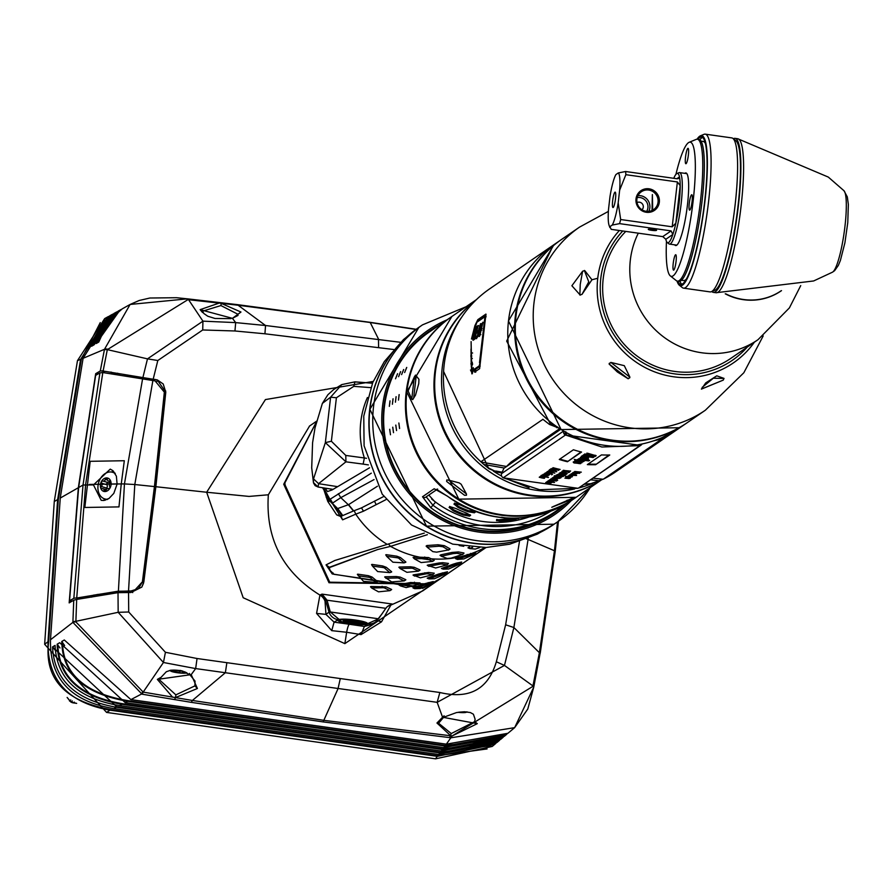 <?xml version="1.0" encoding="UTF-8"?>
<svg xmlns="http://www.w3.org/2000/svg" width="893" height="893" viewBox="0 0 893 893"><rect width="100%" height="100%" fill="white"/><g stroke="black" fill="none" stroke-linecap="round" stroke-linejoin="round"><path stroke-width="1.34" d="M487.098 748.937L437.548 755.735L110.866 709.634C64.709 701.184 43.969 678.524 48.657 641.654L58.324 499.578L81.308 359.377L80.649 359.321L107.562 316.993L104.693 318.578L77.468 360.66L54.272 501.52L44.65 644.3L47.988 641.699L57.621 499.567M495.905 743.344L492.244 746.436L435.583 758.838L106.568 712.413L44.65 644.3M107.562 316.993L108.689 316.39M54.272 501.52L57.654 499.567L80.616 359.31L77.468 360.66M494.901 744.204L437.403 756.349L110.676 710.281C68.359 703.104 47.463 680.254 47.988 641.699L48.646 641.654M81.319 359.388L100.273 322.585M60.255 498.082L50.499 639.723C49.561 678.423 70.659 701.373 113.824 708.595L438.798 754.496L496.921 742.518L498.573 741.134L439.925 752.911L116.369 707.289M130.11 304.446L139.219 300.483L149.879 298.016L176.591 297.715L187.385 298.831A11.553 1.898 98.8 0 0 187.139 298.876L130.11 304.446L104.492 349.297L83.094 358.294L60.222 498.082L78.35 487.712L95.685 373.687L100.273 370.997L104.381 349.844A7.925 1.25 10.5 0 1 107.327 349.632L187.943 299.646L221.185 303.307L219.176 303.084L200.132 309.648L232.437 318.332L235.685 322.607L265.534 325.51L238.118 305.239L221.185 303.307M83.094 358.294L109.772 315.776L112.764 314.135M442.426 749.551L122.051 704.331C79.756 696.908 58.123 676.861 57.163 644.188L59.697 642.703L125.21 702.612L127.766 701.273C84.322 693.973 62.32 674.048 61.773 641.475L64.307 639.991L130.903 699.61L446.355 744.159L507.905 733.298L514.647 727.65L451.01 737.774L323.11 721.912L191.303 702.356L142.043 694.185A11.553 1.942 -82.7 0 0 143.181 692.086L75.872 621.874L76.675 599.437L73.751 600.196L72.891 622.376L142.043 694.185M506.889 734.124L505.896 734.984L444.96 746.023L127.744 701.34M443.832 747.575L504.244 736.368L505.896 734.984M503.228 737.194L502.234 738.053L442.448 749.473M494.811 742.507L442.593 748.859L441.309 751.024L500.582 739.437L502.234 738.053M499.567 740.275L498.573 741.134M533.701 686.94A9.354 1.473 -170.2 0 0 533.824 686.762A9.354 1.473 -170.2 0 0 532.942 685.936L532.864 686.382A9.354 1.473 9.8 0 1 533.746 687.208A9.354 1.473 9.8 0 1 533.623 687.387L514.647 727.65M113.824 708.595L116.38 707.256C75.358 700.023 54.082 679.897 52.553 646.9L55.344 650.405M441.309 751.046L119.517 705.604C77.992 698.46 56.516 678.39 55.087 645.405L52.553 646.9M78.35 487.712L69.163 602.887L73.751 600.196M107.439 349.074A7.925 1.25 10.5 0 0 104.481 349.297L104.381 349.844M113.701 315.017L96.243 343.526L119.952 310.128L121.135 309.48M96.243 343.526L98.777 342.041L108.176 321.201L122.285 308.822L130.199 304.401M89.724 346.852L87.034 348.94L111.614 314.76M87.034 348.94L89.568 347.455L113.88 313.499L116.916 311.836M94.379 343.995L91.644 346.238L115.755 312.461M91.644 346.238L94.178 344.743L118.055 311.177L119.952 310.128M97.08 342.856L99.034 341.115M92.459 345.613L109.236 317.54M87.827 348.359L104.794 320.029M514.636 727.661L527.774 709.053L533.735 687.208L540.098 653.408L533.701 686.996M519.48 541.459L505.628 624.799L496.341 661.758C488.147 689.284 469.316 699.532 439.858 692.499L197.052 658.509L165.428 652.292L128.715 611.995L118.166 612.308L163.441 662.494L195.656 668.578L437.157 702.333L504.467 665.43L532.954 685.936L539.428 652.426L554.453 550.758L528.087 539.439L528.221 538.256M557.533 521.869L554.453 550.758L555.111 551.651L554.453 550.758M238.118 305.239L369.334 322.384L415.892 329.461M187.776 298.976A11.553 1.898 98.8 0 1 188.021 298.909A11.553 1.898 98.8 0 1 188.579 299.724L202.934 321.156L235.685 322.607L234.948 330.979L264.931 333.792L265.534 325.51L400.589 342.309M188.032 298.909L187.396 298.809A11.553 1.898 98.8 0 1 187.943 299.635M100.273 370.997L103.108 371.008L107.327 349.632L147.49 358.863L142.891 377.583L157.201 379.871L165.785 392.217L163.196 383.968L157.324 379.916M101.869 370.796L104.336 371.242L102.427 372.548M103.108 371.008L142.891 377.583M119.07 373.654L118.747 375.082M123.446 375.808L143.114 378.442L143.315 377.65M143.114 377.616L142.768 378.978M119.026 373.843L121.113 373.988M117.642 373.207L116.983 374.736M72.177 601.123L69.542 600.81L73.84 598.288L76.742 597.864L85.628 484.586L102.818 372.548L152.882 380.541L134.798 484.531L154.433 486.573L164.357 392.172L155.058 380.853L152.882 380.541M102.818 372.548L99.927 372.883L95.629 375.384L78.64 487.545L69.542 600.81M78.082 599.181A1503.343 1465.993 -124.5 0 1 78.126 598.277L81.419 598.589M76.34 599.493L78.126 598.277M97.973 374.011L95.685 373.687M111.781 373.866L117.083 374.312M111.826 373.43L110.765 372.08M104.269 372.615A1496.099 1458.916 -124.5 0 1 104.537 371.242M93.81 596.357L93.285 595.207L91.655 597.138M118.177 483.917L89.456 484.43L121.258 483.928L124.317 460.732L90.182 461.313L84.835 507.47L118.97 506.9L121.258 483.928L124.44 483.928L118.389 591.333L93.285 595.207M141.775 587.17L143.472 583.341L142.456 581.756L138.404 588.654L130.735 591.066L118.01 591.233L77.847 597.83L80.549 598.556M77.847 597.83L76.742 597.864M73.84 598.288L83.027 485.022L99.927 372.883M93.475 484.91L110.252 469.115L112.886 470.656L116.391 476.181L117.095 484.118L113.802 493.382L109.046 498.428L103.867 500.482L101.199 500.326L93.475 484.91L83.027 485.022L78.64 487.545M105.218 500.236A15.828 11.922 106.4 0 1 103.566 498.461M111.368 472.017A15.828 11.922 106.4 0 1 113.701 471.437M107.796 499.209A13.886 10.459 106.4 0 1 104.749 498.919A13.886 10.459 106.4 0 1 98.018 485.703A13.886 10.459 106.4 0 1 112.607 472.285A13.886 10.459 106.4 0 1 115.309 473.681M111.067 484.676A6.943 5.235 -73.6 0 0 106.524 477.911A6.943 5.235 -73.6 0 0 100.407 484.776A6.943 5.235 106.4 0 0 104.939 491.552A6.943 5.235 106.4 0 0 111.067 484.676M101.724 483.236A2.322 1.753 -73.6 0 1 101.344 486.484A1.328 1.005 -73.6 0 0 102.115 488.65A2.322 1.753 106.4 0 1 102.952 488.638A2.322 1.753 106.4 0 1 104.09 490.268A1.328 1.005 -73.6 0 0 106.066 490.246A2.322 1.753 106.4 0 1 108.388 488.583A2.322 1.753 106.4 0 1 108.455 488.605A1.328 1.005 106.4 0 0 109.694 486.395A2.322 1.753 106.4 0 1 109.359 484.787A2.322 1.753 106.4 0 1 110.073 483.158A1.328 1.005 106.4 0 0 109.303 480.981A2.322 1.753 106.4 0 1 108.466 481.003A2.322 1.753 106.4 0 1 107.327 479.374A1.328 1.005 -73.6 0 0 105.352 479.396A2.322 1.753 106.4 0 1 103.03 481.059A2.322 1.753 106.4 0 1 102.963 481.037A1.328 1.005 -73.6 0 0 101.724 483.236L106.981 484.787A1.328 1.005 106.4 0 1 108.12 482.555M109.303 480.981L110.263 481.26M102.963 481.037L108.254 482.588A2.322 1.753 -73.6 0 0 108.287 482.611A2.322 1.753 -73.6 0 0 110.33 481.55M106.981 484.787A2.322 1.753 106.4 0 1 106.602 488.036A1.328 1.005 106.4 0 0 106.256 489.61M132.711 592.606L132.677 591.077L128.536 590.932L134.798 484.531L124.44 483.928L142.579 378.945M142.969 379.012L143.114 378.442L152.759 380.518M153.116 379.157L152.792 380.385L154.936 380.92M156.934 381.4L157.045 379.838M154.701 379.38L157.313 379.949M164.189 389.225L164.379 392.295L165.73 391M165.685 392.183L164.145 393.757L164.379 392.295M165.785 392.217L155.862 486.718L143.829 581.968L141.831 587.081L130.958 592.505L118.01 592.662L118.166 612.308L75.894 621.316A7.925 1.083 2.7 0 0 72.913 621.818M138.348 588.699L134.24 590.775L142.456 581.756L142.567 580.26L143.829 581.968M143.762 581.856L155.773 486.797L165.651 392.474M264.931 333.792L393.724 349.52M153.194 379.168L157.815 360.515L202.722 329.975L234.948 330.979M373.229 381.423L265.422 399.573L206.663 492.244L155.862 486.718M309.558 426.039L268.346 494.789C265.422 538.468 282.612 571.9 319.928 595.073L316.569 613.402L331.738 630.648L334.094 622.153L325.945 614.384L325.041 601.246A11.107 10.783 -116.5 0 0 319.928 595.073L320.609 594.727A11.107 10.783 -116.5 0 1 325.744 600.933L327.061 600.208L385.832 608.323L378.331 619.083M268.346 494.789L249.024 496.419L206.663 492.244L243.197 597.741L344.865 643.63L346.651 632.266L331.738 630.648M344.865 643.63L486.105 547.487M128.715 611.995L128.536 592.36M376.243 621.461A11.107 10.85 -126.8 0 1 375.763 621.841L372.481 624.296L364.377 626.462L361.073 634.599L381.534 621.807L390.866 605.086L422.646 590.943M361.073 634.599L346.651 632.266A11.107 1.853 -82 0 1 349.319 624.263L334.094 622.153L338.882 619.262L367.849 623.85A11.107 10.85 -126.8 0 0 375.73 621.863M387.082 606.838A11.107 10.906 51.5 0 1 390.866 605.086L392.161 604.014L322.038 594.113L320.609 594.727M316.401 421.942L283.717 484.229L328.992 582.738L432.435 584.212M444.201 576.108L432.826 583.944L329.74 582.203L284.476 483.705L316.356 422.121M441.566 577.938L423.025 588.119M322.775 488.125L342.611 519.826L355.76 514.167A99.983 97.493 55.5 0 0 387.182 544.373L334.842 560.48L326.057 564.867L332.241 573.942L422.969 588.342M354.22 510.651L355.749 514.167L363.44 511.209L385.988 499.622M387.182 544.373L424.32 533.099M472.966 552.979L471.906 554.609L474.853 553.95L475.813 552.287L462.429 556.261A99.983 97.493 -124.5 0 1 430.973 558.784L429.332 559.844L432.636 561.329L434.177 560.179L428.54 557.556L419.922 557.221L421.585 558.661M427.356 534.695L390.565 546.36L377.706 549.519L328.881 567.803M444.424 545.679L442.861 546.739L448.398 549.965L449.905 548.771L449.212 549.385L449.905 548.771L444.424 545.679L438.005 544.775L426.876 545.534L426.173 546.125L427.312 547.309M442.861 546.75L439.088 546.215L427.814 547.063L426.876 545.534L426.173 546.125M458.388 551.93L457.071 553.28L462.619 554.441L463.858 552.968L463.188 553.526L463.858 552.968L458.388 551.93L451.958 552.443L440.796 554.832L440.115 555.357L441.488 556.306M451.97 552.432L453.276 553.582L442.002 556.082L440.796 554.832L440.115 555.357M469.461 547.007L468.088 547.867L469.673 548.525M472.631 547.275L470.164 548.235L468.736 547.275L468.088 547.867M420.48 557.199L421.541 558.65L425.827 558.426L424.733 557.02M390.565 546.36A99.983 97.493 -124.5 0 0 419.922 557.221L413.548 557.277L414.508 558.772L420.994 558.672M413.135 557.533L414.363 558.806M414.397 558.851L421.116 562.568L432.525 561.407M430.672 558.638L429.31 559.844M428.54 557.556L426.921 558.571L429.053 559.71L421.541 558.65M426.921 558.571L425.838 558.426M377.717 549.508L328.892 567.479M326.057 564.867L329.137 567.133L330.075 570.393L334.06 574.322L424.287 587.605L440.751 578.463L485.892 547.498M455.687 558.694L457.529 559.342L463.936 557.087L462.429 556.261L456.089 558.438L457.383 559.398L455.597 558.683M413.079 587.962L414.932 588.599L426.039 584.524L424.532 583.754L413.079 587.962L414.821 588.677L420.246 588.498L432.134 583.285M428.171 582.627L427.088 584.189L432.245 583.218L433.205 581.555L424.521 583.765M427.278 578.206L429.131 578.843L440.238 574.768L438.731 573.998L427.691 577.938L428.986 578.91M442.37 572.871L441.287 574.445L446.444 573.462L447.404 571.799L438.72 574.009M441.488 568.45L443.33 569.087L454.437 565.012L452.93 564.253L441.488 568.45L443.218 569.165L448.643 568.997M456.591 563.115L452.918 564.253M460.531 563.784L461.603 562.043L456.569 563.115L455.486 564.689L460.643 563.706L448.654 568.986M398.903 584.848L400.544 585.819L411.952 583.609L410.624 582.493L399.305 584.591L400.388 585.864L398.825 584.815M414.441 582.191L413.057 583.52L418.694 584.368L419.978 582.928L410.613 582.504M428.651 572.435L413.504 574.835L414.743 576.063L426.151 573.853L424.822 572.748M432.781 574.69L434.177 573.172L428.64 572.446L427.256 573.764L432.781 574.69L420.369 577.827L413.024 575.059M427.3 565.347L428.941 566.307L440.349 564.097L439.021 562.992L427.714 565.079L428.796 566.352M442.85 562.69L439.01 562.992M448.465 563.483L447.125 564.878L448.375 563.416L442.839 562.69L441.455 564.008L447.092 564.856L435.661 567.993L427.222 565.302M385.955 586.846L370.941 586.534L371.912 588.029L383.209 587.694L382.126 586.299M389.917 590.664L391.58 589.436L385.932 586.835L384.314 587.851L389.917 590.664L378.52 591.836L371.801 588.107M384.738 577.045L386.111 578.273L397.407 577.95L396.325 576.543L385.14 576.778L385.955 578.318M400.153 577.09L396.313 576.543M404.116 580.908L405.779 579.68L400.142 577.09L398.512 578.095L404.116 580.908L391.636 581.923L384.671 576.978M398.937 567.289L400.31 568.517L411.617 568.194L410.523 566.787L399.338 567.033L400.153 568.562L398.87 567.234M414.341 567.334L412.711 568.35L418.437 571.085L419.978 569.924L414.341 567.334L410.523 566.787M358.305 575.885L357.803 574.166L358.45 575.862L369.244 577.336L368.463 575.706L357.803 574.166M372.08 577.057L370.294 577.726L375.685 582.303L377.426 581.488L372.08 577.057L368.452 575.706M371.6 564.666L372.649 566.106L383.443 567.58L382.662 565.95L372.001 564.409L372.504 566.129M391.223 572.011L389.906 572.569L391.636 571.743L386.289 567.312L382.651 565.95M385.798 554.921L386.848 556.361L397.642 557.824L396.86 556.194L386.2 554.665L386.702 556.372L385.743 554.843M400.488 557.556L398.691 558.214L404.082 562.802L405.835 561.987L400.488 557.556L396.849 556.194M457.417 559.42L463.891 558.918L474.73 554.028M472.71 553.024L471.906 554.609M470.767 553.347L469.696 554.91L471.649 554.653L464.483 556.886L468.635 555.245L467.128 554.475M469.696 554.91L468.658 555.234M462.976 556.06L464.483 556.886M463.958 557.076L464.516 556.875M332.241 573.942L333.189 573.038M427.077 584.201L426.05 584.524M446.333 573.54L434.456 578.742M441.276 574.445L440.249 574.768M429.02 578.921L434.444 578.753M455.475 564.689L454.448 565.012M418.583 584.446L406.17 587.583L400.432 585.897M413.046 583.52L411.963 583.609M427.245 573.764L426.162 573.853M413.102 575.092L414.598 576.108M441.443 564.008L440.361 564.097M384.303 587.851L383.22 587.706M370.539 586.79L371.756 588.063M398.501 578.095L397.418 577.95M418.326 571.163L406.918 572.324L400.198 568.595M412.7 568.35L411.628 568.194M377.025 581.767L375.707 582.325M375.573 582.381L363.462 581.321M370.282 577.726L369.255 577.336M357.345 574.344L363.451 581.31M386.289 567.312L384.492 567.97L389.772 572.625L377.661 571.565M384.481 567.97L383.454 567.58M372.537 566.184L377.65 571.565M405.422 562.266L404.116 562.813M403.971 562.88L392.898 562.199M398.68 558.214L397.653 557.835M386.736 556.428L392.887 562.188M448.375 549.965L436.632 552.164L432.837 551.628L427.412 547.409M463.746 546.304L459.192 545.534M457.071 553.28L453.298 553.582M451.032 558.147L447.259 558.449L441.622 556.395M462.596 554.441L451.054 558.147M479.708 547.576L475.322 549.072L469.796 548.581M383.744 496.463L361.308 507.961L353.661 510.885L348.583 504.645L337.152 508.753L327.631 498.718L329.026 501.486M363.44 511.209L361.509 507.849M342.611 519.826L341.048 516.299M353.661 510.885L340.624 516.489L336.706 514.904L342.086 515.819L337.152 508.753L327.441 498.171L323.4 487.891M324.159 490.648L327.787 501.442L336.706 514.904M371.298 473.167L329.975 499.321L323.59 487.924M369.557 467.776L332.073 489.944L327.463 491.563L325.197 488.17M554.04 524.269A119.416 116.447 -124.5 0 1 553.95 524.336A119.416 116.447 -124.5 0 1 426.318 526.278A119.416 116.447 -124.5 0 1 369.713 409.44A119.416 116.447 -124.5 0 1 418.717 327.463A119.416 116.447 -124.5 0 1 418.817 327.396M439.267 325.141A110.364 107.618 55.5 0 0 425.827 333.669A110.364 107.618 55.5 0 0 383.901 407.018A110.364 107.618 55.5 0 0 434.433 513.855A110.364 107.618 55.5 0 0 550.713 515.473A110.364 107.618 55.5 0 0 565.492 504.21M438.976 325.342A110.352 107.606 55.5 0 0 425.727 333.748M550.601 515.54A110.352 107.606 55.5 0 0 565.302 504.311M447.538 496.229A109.694 106.97 55.5 0 0 497.97 517.114A109.694 106.97 55.5 0 0 572.547 499.756L575.739 497.568A109.694 106.97 -124.5 0 1 575.393 497.814A109.694 106.97 -124.5 0 1 500.817 515.161A109.694 106.97 -124.5 0 1 408.748 431.71A109.694 106.97 -124.5 0 1 451.177 316.97L429.388 331.939A109.694 106.97 55.5 0 0 384.358 407.241A109.694 106.97 55.5 0 0 479.028 530.129A109.694 106.97 55.5 0 0 553.604 512.772L555.814 511.254A109.694 106.97 -124.5 0 1 481.238 528.611A109.694 106.97 -124.5 0 1 430.806 507.726L422.512 496.754L434.177 488.739L447.471 496.184M399.104 394.628L398.468 400.086L399.171 394.606M406.661 367.458L404.652 372.526L406.739 367.436M395.766 425.113L396.559 430.582L395.822 425.09M396.057 396.726L395.42 402.185L396.124 396.704M403.625 369.546L401.604 374.613L403.703 369.523M392.719 427.211L393.512 432.681L392.775 427.189M393.009 398.814L392.384 404.272L393.087 398.791M400.577 371.633L398.568 376.712L400.656 371.611M389.683 429.299L390.475 434.768L389.739 429.276M389.973 400.901L389.337 406.36L390.04 400.879M397.541 373.721L395.521 378.799L397.608 373.698M399.606 428.495L398.858 423.003L399.551 428.517M426.24 496.876L432.904 505.181L430.806 507.726M431.62 498.997A102.751 100.206 55.5 0 0 529.125 516.958M428.83 495.102L435.46 502.346L432.904 505.181A106.926 104.269 55.5 0 0 550.814 511.187M496.586 519.614L496.575 520.719L497.691 519.893L504.199 519.179A102.751 100.206 55.5 0 0 515.138 518.253L515.886 518.152M517.147 518.107L511.912 519.257L512.091 520.34L519.592 517.985M512.091 520.34A102.751 100.206 -124.5 0 1 501.163 521.266L501.096 520.173A101.646 99.123 55.5 0 0 511.912 519.257M496.675 520.586L501.163 521.266M501.542 517.237L506.03 517.929M449.067 507.458L450.15 506.677L456.089 508.586A102.751 100.206 55.5 0 0 466.291 512.973L470.611 515.328M449.134 507.38L453.041 510.673A102.751 100.206 -124.5 0 0 463.244 515.06L469.506 516.143L470.6 515.183M453.934 504.121L455.017 503.339L460.955 505.248A102.751 100.206 55.5 0 0 468.01 508.418M454.012 504.032L457.908 507.336A102.751 100.206 -124.5 0 0 468.111 511.722L474.384 512.794L475.478 511.99L474.696 511.187M501.096 520.173L496.675 519.48M470.22 514.803L463.601 514.033A101.646 99.123 55.5 0 1 453.51 509.691L449.659 506.42M475.098 511.455L468.468 510.684A101.646 99.123 55.5 0 1 458.377 506.342L454.526 503.072M414.33 376.902L408.112 390.922L411.751 399.126L414.33 376.902L415.558 375.082L418.94 379.279L418.761 383.61L415.524 395.108L412.711 399.64L411.751 399.126L412.711 399.64M415.558 375.082L416.261 375.562L413.693 397.798M602.239 479.34A109.694 106.97 -124.5 0 1 485.814 479.441A109.694 106.97 -124.5 0 1 434.69 372.671A109.694 106.97 -124.5 0 1 476.002 300.037M552.856 506.711L574.746 497.289M573.44 497.691L574.333 497.981L572.346 499.198L566.91 500.348M551.774 507.269L572.346 499.198M466.436 493.941L466.481 495.235L464.505 495.28L446.656 481.461L446.768 479.976L448.587 480.133L466.436 493.941L461.156 484.229L459.192 482.879L448.587 480.133M446.656 481.461L464.505 495.28M475.746 300.282A109.694 106.97 55.5 0 0 435.393 372.18A109.694 106.97 55.5 0 0 486.116 478.693A109.694 106.97 55.5 0 0 602.161 479.374M687.074 422.78A111.089 108.321 -124.5 0 1 686.728 423.025A111.089 108.321 -124.5 0 1 568.004 424.834A111.089 108.321 -124.5 0 1 515.339 316.144A111.089 108.321 -124.5 0 1 560.938 239.893A111.089 108.321 -124.5 0 1 561.284 239.648M561.641 239.402A111.089 108.321 55.5 0 0 516.042 315.664A111.089 108.321 55.5 0 0 568.707 424.354A111.089 108.321 55.5 0 0 687.431 422.534L705.325 410.244A111.089 108.321 -124.5 0 1 586.601 412.053A111.089 108.321 -124.5 0 1 533.936 303.374A111.089 108.321 -124.5 0 1 579.535 227.112L561.641 239.402M584.368 270.479L588.766 281.831L581.99 294.377L591.959 279.766L584.748 270.601L582.616 271.204L571.888 285.749L580.271 295.136M582.616 271.204L580.238 284.409L579.858 295.025L581.99 294.377M628.214 378.777L629.922 377.192L610.834 362.413L609.082 363.976L628.214 378.777L617.364 371.979L609.082 363.976L609.417 363.205M629.576 377.985L629.922 377.192L624.296 365.672L610.834 362.413M723.297 380.094L724 378.386L716.755 375.819L705.727 382.907L701.418 389.102L723.297 380.094L701.385 389.047M724.044 378.442L713.328 378.23L702.166 387.383M638.316 233.173A82.759 80.705 -124.5 0 0 630.335 260.064A82.759 80.705 -124.5 0 0 669.571 341.037A82.759 80.705 -124.5 0 0 758.012 339.686L730.887 358.327A82.759 80.705 -124.5 0 1 642.435 359.678A82.759 80.705 -124.5 0 1 603.199 278.705A82.759 80.705 -124.5 0 1 625.781 231.41M733.354 138.761A77.758 12.848 98 0 1 735.062 138.359A77.758 12.848 98 0 1 738.388 205.602A77.758 12.848 98 0 1 713.328 292.357A77.758 12.848 98 0 1 711.799 291.509M683.525 288.149L710.035 291.888A77.758 12.848 -82 0 0 711.319 291.71L714.846 290.247A75.816 12.524 -82 0 0 715.572 289.845A75.816 12.524 -82 0 0 736.87 215.101A75.816 12.524 -82 0 0 735.932 140.804L732.952 138.437A77.758 12.848 -82 0 0 731.769 137.902L705.258 134.151A77.758 12.848 98 0 1 707.892 207.165A77.758 12.848 98 0 1 685.556 287.557A77.758 12.848 98 0 1 683.525 288.149A77.758 12.848 98 0 1 682.341 287.613L679.361 285.247A75.816 12.524 98 0 1 677.028 281.038M711.319 291.71A77.758 12.848 -82 0 0 712.067 291.297A77.758 12.848 -82 0 0 733.901 214.633A77.758 12.848 -82 0 0 732.952 138.437M697.042 139.196A75.816 12.524 98 0 1 699.721 136.205A75.816 12.524 98 0 1 700.447 135.803L703.974 134.341A77.758 12.848 98 0 1 705.258 134.151M700.447 135.803A75.816 12.524 98 0 1 704.711 203.169A75.816 12.524 98 0 1 682.486 285.18A75.816 12.524 98 0 1 679.361 285.247M677.798 281.172A74.432 12.29 -82 0 0 680.7 284.387A74.432 12.29 -82 0 0 682.643 283.818A74.432 12.29 -82 0 0 704.019 206.875A74.432 12.29 -82 0 0 701.507 136.997A74.432 12.29 -82 0 0 699.565 137.567A74.432 12.29 -82 0 0 697.824 139.275M702.545 137.444A74.432 12.29 -82 0 0 701.731 137.868A74.432 12.29 -82 0 0 699.833 139.788M679.874 281.239A74.432 12.29 -82 0 0 681.828 284.242M705.459 143.639A70.257 11.609 -82 0 0 703.092 141.418L701.05 141.139M681.415 280.279L683.458 280.569A70.257 11.609 -82 0 0 686.349 279.096M677.363 281.116L678.926 281.328A71.652 11.832 -82 0 0 702.021 201.394A71.652 11.832 -82 0 0 698.94 139.431L697.388 139.219A71.652 11.832 98 0 1 700.458 201.171A71.652 11.832 98 0 1 677.363 281.116A71.652 11.832 98 0 1 676.269 280.614L670.297 275.87A67.768 11.196 98 0 1 666.468 241.378M675.923 174.392A67.768 11.196 98 0 1 689.15 142.3L696.205 139.386A71.652 11.832 98 0 1 697.388 139.219M689.15 142.3A67.768 11.196 98 0 1 693.169 200.735A67.768 11.196 98 0 1 670.297 275.87M674.706 244.838A36.658 6.05 -82 0 0 675.677 245.53A36.658 6.05 -82 0 0 687.487 204.642A36.658 6.05 -82 0 0 685.913 172.941A36.658 6.05 -82 0 0 684.797 173.342M689.798 210.078A7.78 1.284 -82 0 0 692.03 202.041A7.78 1.284 -82 0 0 691.774 194.741A7.78 1.284 -82 0 0 691.573 194.808A7.78 1.284 -82 0 0 689.34 202.845A7.78 1.284 -82 0 0 689.597 210.145A7.78 1.284 -82 0 0 689.798 210.078M673.757 270.077A7.78 1.284 -82 0 0 675.99 262.04A7.78 1.284 -82 0 0 675.722 254.739A7.78 1.284 -82 0 0 675.521 254.806A7.78 1.284 -82 0 0 673.289 262.843A7.78 1.284 -82 0 0 673.556 270.144A7.78 1.284 -82 0 0 673.757 270.077M686.07 163.665A7.78 1.284 -82 0 0 688.302 155.628A7.78 1.284 -82 0 0 688.034 148.327A7.78 1.284 -82 0 0 687.833 148.394A7.78 1.284 -82 0 0 685.601 156.431A7.78 1.284 -82 0 0 685.869 163.732A7.78 1.284 -82 0 0 686.07 163.665M673.757 178.31A34.994 5.782 98 0 1 676.972 173.521L678.993 172.695A36.1 5.961 98 0 1 679.584 172.606A36.1 5.961 98 0 1 681.136 203.827A36.1 5.961 98 0 1 669.493 244.102A36.1 5.961 98 0 1 668.946 243.856L667.238 242.494A34.994 5.782 98 0 1 665.832 239.268L662.762 236.623L671.101 230.896L619.575 223.63L612.241 225.069L609.886 226.688L609.93 227.626L609.138 225.505A27.292 4.51 98 0 1 608.356 221.207A27.292 4.51 98 0 1 608.501 209.487L609.964 196.806A27.292 4.51 98 0 1 615.913 174.57L618.269 172.952A27.292 4.51 98 0 1 619.798 178.433A27.292 4.51 98 0 1 619.653 190.153L618.19 202.834A27.292 4.51 98 0 1 612.241 225.069M618.19 202.834L620.668 219.533L672.195 226.8L677.385 181.949L680.187 185.621A34.994 5.782 98 0 1 679.048 203.693A34.994 5.782 98 0 1 675.834 223.205A34.994 5.782 -82 0 1 672.82 234.468A34.994 5.782 98 0 1 667.238 242.494M676.972 173.521A34.994 5.782 98 0 1 679.484 176.903A34.994 5.782 -82 0 1 680.187 185.621L675.834 223.205L672.195 226.8M620.668 219.533A34.994 5.782 98 0 1 619.575 223.63M671.101 230.896L672.82 234.479L665.832 239.268M609.138 225.505A27.292 4.51 98 0 0 609.886 226.688L611.236 229.356L662.762 236.623M656.489 230.383A4.164 0.614 -173.4 0 0 656.567 230.282A4.164 0.614 -173.4 0 0 652.839 229.233A4.164 0.614 -173.4 0 0 648.351 229.233A4.164 0.614 -173.4 0 0 648.285 229.322A4.164 0.614 -173.4 0 0 652.013 230.372A4.164 0.614 -173.4 0 0 656.489 230.383M614.964 192.185A7.78 1.284 -82 0 0 612.676 200.59A7.78 1.284 -82 0 0 613.123 207.5A7.78 1.284 -82 0 0 613.19 207.455A7.78 1.284 -82 0 0 615.377 199.798A7.78 1.284 -82 0 0 615.277 192.174A7.78 1.284 -82 0 0 614.964 192.185M618.269 172.952L625.602 171.512A34.994 5.782 98 0 1 625.747 173.019A34.994 5.782 98 0 1 625.859 174.682L619.653 190.153M625.602 171.512L677.128 178.779L678.859 178.455L679.484 176.903L676.805 178.734M677.385 181.949L625.859 174.682M649.032 188.814A11.944 11.642 55.5 0 0 636.006 198.905A11.944 11.642 55.5 0 0 646.309 212.277A11.944 11.642 55.5 0 0 659.335 202.198A11.944 11.642 55.5 0 0 649.032 188.814M648.698 190.053A10.828 10.56 55.5 0 0 637.144 203.091A10.828 10.56 55.5 0 0 653.598 209.621A10.828 10.56 55.5 0 0 648.698 190.053M652.705 210.168L652.37 194.574L652.013 210.514M641.989 209.777A4.443 4.331 55.5 0 0 637.022 202.544M584.022 484.296L589.313 483.85M590.574 479.798L599.047 480.713L590.82 483.682L584.402 484.039M584.948 483.66L586.076 483.783M599.047 480.713L603.512 479.061A111.089 108.321 55.5 0 0 615.511 471.939L678.58 428.618L659.179 439.144L655.495 440.182M529.024 487.667L502.29 477.13A3.338 3.248 55.5 0 1 501.609 473.603L563.561 431.051M565.816 431.754L566.341 433.161M560.715 429.321L503.831 468.39L501.609 473.603M566.687 432.737L565.369 432.636L564.465 434.422A3.338 3.248 -124.5 0 1 563.706 431.129M567.044 433.016L565.637 434.802L566.653 432.804M642.045 444A3.338 3.248 -124.5 0 1 641.029 445.138L578.854 487.846A3.338 3.248 55.5 0 1 578.753 487.913L639.913 445.629L601.871 447.013L565.135 434.891L640.069 445.306L640.281 444.368M577.983 488.292L539.685 489.721L503.06 477.788M595.62 464.706A111.089 108.321 -124.5 0 1 587.348 464.617L601.48 454.905A111.089 108.321 55.5 0 0 609.752 455.006L595.62 464.706L608.981 455.028M573.418 449.771A111.089 108.321 55.5 0 0 581.555 452.048L567.435 461.748A111.089 108.321 -124.5 0 1 559.286 459.471L573.418 449.771M596.156 455.765L588.074 453.365A111.089 108.321 55.5 0 1 586.846 453.142L589.938 454.995L584.904 454.37L585.696 455.062L583.877 455.117M594.66 455.776L594.336 456.345L595.24 456.468L596.066 455.597M594.615 456.156L586.701 455.117L586.121 454.291M592.416 456.401L586.701 455.117M593.32 456.948L593.164 457.551L593.934 457.026L585.317 455.497L592.427 456.401M593.164 457.551L584.379 456.133L588.61 457.328L588.297 457.897L588.61 457.328M581.354 457.361L588.409 458.299L588.32 457.685M582.716 457.417L581.254 456.87L582.035 457.406L580.361 457.495L580.74 457.986L587.795 458.723L582.069 457.964M587.862 458.176L587.192 458.466L587.795 458.723M586.277 458.209L586.746 458.768M581.254 456.87L582.035 457.406L581.321 456.323M581.99 456.368L584.379 456.446L582.962 455.743M583.017 455.664L584.937 455.754L583.944 455.028M584.904 454.37L585.696 455.062L584.96 453.823M584.982 459.192L588.163 460.464L584.971 460.397L588.498 460.922L589.637 460.431L588.387 459.906L583.207 458.902L580.026 458.544L578.619 458.723L580.093 459.493L577.503 459.493M584.937 459.649L579.914 459.002L584.882 460.755M580.472 460.04L581.767 460.81L584.803 460.621M580.405 460.587L584.011 461.29L582.381 462.049L582.939 461.268M578.653 461.234L582.381 462.049L582.962 461.089M578.608 461.614L581.812 462.842M580.617 462.25L578.854 462.82L581.756 462.741M580.606 463.668L575.684 461.871L580.305 462.864M580.539 463.579L573.998 462.931L573.339 461.804M573.284 462.351L576.231 462.451L574.478 461.558M577.559 459.415L580.093 460.743L574.311 459.393L578.363 461.793L574.545 461.48M573.641 472.23L581.298 472.151L574.735 471.482L576.231 471.828L573.641 472.23L574.355 472.698A111.089 108.321 -124.5 0 0 577.28 472.844L577.068 472.977A111.089 108.321 -124.5 0 0 577.804 473L578.005 472.866A111.089 108.321 -124.5 0 0 579.39 472.888L579.133 472.754A111.089 108.321 55.5 0 1 578.184 472.732L578.34 472.631A111.089 108.321 55.5 0 1 577.604 472.609L577.458 472.71A111.089 108.321 55.5 0 1 574.389 472.564L572.893 472.631M572.882 472.631L572.871 472.754A111.089 108.321 -124.5 0 0 573.585 472.799L573.596 472.743M572.681 472.888L572.502 473.011A111.089 108.321 -124.5 0 0 579.635 473.29L579.825 473.167A111.089 108.321 55.5 0 1 572.681 472.888M571.665 473.58L572.346 473.748A111.089 108.321 -124.5 0 0 574.992 473.893L576.911 473.714L575.014 473.759A111.089 108.321 55.5 0 1 574.746 473.748L571.665 473.58M575.259 474.328L570.772 474.083L575.226 474.083M569.421 475.087L576.565 475.5L569.154 475.188M576.588 475.355L575.963 475.199M571.04 475.534L570.047 474.998M572.234 476.427L568.048 475.958L572.257 476.282M572.1 476.929L571.542 476.672A111.089 108.321 55.5 0 1 565.682 476.304L565.503 476.427A111.089 108.321 -124.5 0 0 567.814 476.605L567.289 477.007L569.075 477.197L571.62 476.672M567.356 477.688L565.827 477.509M567.345 477.822L570.716 477.476L565.872 477.442M567.524 477.699L566.631 477.297M569.087 478.592L564.889 478.123L569.098 478.436M570.616 470.957L569.701 471.404M568.305 470.868L569.611 471.035M568.283 471.046L564.878 471.136L563.528 470.343M569.734 471.66L570.337 471.203L569.02 470.946L563.226 470.444M566.129 471.549A111.089 108.321 55.5 0 1 562.612 471.002L561.809 471.549A111.089 108.321 55.5 0 0 562.702 471.705L563.316 471.281A111.089 108.321 55.5 0 0 565.637 471.638L565.09 472.029A111.089 108.321 55.5 0 0 565.381 472.062A111.089 108.321 55.5 0 0 565.983 472.151L566.542 471.772A111.089 108.321 55.5 0 0 568.573 472.029L567.981 472.43A111.089 108.321 55.5 0 0 568.874 472.531L569.667 471.995A111.089 108.321 55.5 0 1 566.129 471.549L565.983 472.151M563.617 472.107L563.17 472.408A111.089 108.321 55.5 0 0 563.896 472.52L564.343 472.218A111.089 108.321 55.5 0 1 563.617 472.107M560.357 472.542L560.179 472.665A111.089 108.321 -124.5 0 0 563.706 473.223A111.089 108.321 -124.5 0 0 567.234 473.658L566.396 473.19A111.089 108.321 55.5 0 1 565.425 473.067L566.05 473.39A111.089 108.321 55.5 0 1 563.874 473.1A111.089 108.321 55.5 0 1 560.357 472.542M565.169 474.429L566.463 474.306L565.861 473.96L559.118 473.268L565.18 474.283M559.118 473.268L559.777 473.167M566.486 474.183L565.861 473.96M562.858 474.652L564.566 474.775L563.974 475.188A111.089 108.321 55.5 0 0 564.878 475.288L565.626 474.763L558.426 474.339L562.523 474.362M559.331 476.226L563.304 476.482L560.279 476.014A111.089 108.321 -124.5 0 1 559.744 475.947A111.089 108.321 -124.5 0 1 559.464 475.902L555.971 475.433L559.331 476.226M561.273 477.375L560.357 477.822M558.962 477.286L560.268 477.454M558.94 477.465L555.535 477.554L554.173 476.762M560.38 478.09L560.994 477.621L559.677 477.364L553.883 476.862M552.912 477.532L552.879 477.677A111.089 108.321 55.5 0 0 553.593 477.8L554.352 477.755A111.089 108.321 55.5 0 0 556.607 478.09A111.089 108.321 55.5 0 0 557.243 478.179L557.031 478.324A111.089 108.321 55.5 0 0 557.757 478.414L557.958 478.28A111.089 108.321 55.5 0 0 559.319 478.447L559.085 478.268A111.089 108.321 55.5 0 1 558.147 478.157L558.292 478.045A111.089 108.321 55.5 0 1 557.567 477.956L557.422 478.056A111.089 108.321 55.5 0 1 556.797 477.967A111.089 108.321 55.5 0 1 554.386 477.599L552.89 477.543M556.306 478.961L557.332 478.827L556.261 478.335L552.164 478.045L556.328 478.793M552.577 479.173L551.059 478.838M552.555 479.329L555.892 479.251L551.115 478.771M554.988 479.206L555.636 478.871M552.734 479.206L551.863 478.659M550.066 479.619L554.787 480.456L553.392 479.798A111.089 108.321 55.5 0 0 553.995 479.887A111.089 108.321 -124.5 0 0 557.533 480.334L557.712 480.2A111.089 108.321 55.5 0 1 554.173 479.764A111.089 108.321 55.5 0 1 550.657 479.206L550.479 479.329A111.089 108.321 -124.5 0 0 553.001 479.742L550.066 479.619M549.072 480.3L548.894 480.423A111.089 108.321 -124.5 0 0 552.086 480.925L553.85 480.68A111.089 108.321 -124.5 0 0 556.54 481.003L556.719 480.88A111.089 108.321 55.5 0 1 553.191 480.445A111.089 108.321 55.5 0 1 549.675 479.887L549.496 480.01A111.089 108.321 -124.5 0 0 552.432 480.479L553.504 480.814L552.198 480.791A111.089 108.321 55.5 0 1 549.072 480.3M552.198 481.785L553.213 481.651L552.153 481.16L548.056 480.869L552.22 481.617M547.509 481.372L547.331 481.494A111.089 108.321 -124.5 0 0 550.847 482.053A111.089 108.321 -124.5 0 0 554.374 482.488L554.564 482.365A111.089 108.321 55.5 0 1 551.026 481.93A111.089 108.321 55.5 0 1 547.509 481.372M551.952 468.501L551.774 468.635A111.089 108.321 -124.5 0 0 558.739 470.343L553.604 468.49L560.09 469.417A111.089 108.321 55.5 0 1 553.113 467.709L552.957 467.82A111.089 108.321 -124.5 0 0 558.873 469.294L552.354 468.222L557.868 469.986A111.089 108.321 55.5 0 1 551.952 468.501M553.939 469.551L551.684 468.937L550.758 469.327L551.584 469.539A111.089 108.321 -124.5 0 0 554.173 470.209L556.06 470.354L554.955 469.763L555.078 470.399M555.133 470.22L554.196 470.053A111.089 108.321 -124.5 0 1 553.928 469.986L554.073 469.64M549.831 469.964L551.037 470.444A111.089 108.321 -124.5 0 0 556.64 471.783L556.819 471.66A111.089 108.321 55.5 0 1 554.151 471.058L554.687 470.656L552.912 470.12L549.831 469.964M551.483 470.957L550.825 471.415L552.99 471.861L553.571 471.426L548.86 470.488L550.177 471.236L549.563 470.689L551.506 470.801M550.345 471.124L549.597 470.432M553.894 472.81L553.705 472.933A111.089 108.321 -124.5 0 0 554.653 473.145L554.843 473.022A111.089 108.321 55.5 0 1 553.894 472.81M557.578 474.451L556.696 475.065A111.089 108.321 55.5 0 0 557.589 475.21L564.343 475.768L558.505 474.607A111.089 108.321 55.5 0 1 557.578 474.451M563.416 475.344L563.505 475.913M554.285 475.768L556.428 476.148L554.285 475.768M545.891 482.488L545.701 482.611A111.089 108.321 -124.5 0 0 548.983 483.135L551.014 483.169L550.401 482.845L551.896 482.443L551.003 482.343A111.089 108.321 55.5 0 1 550.523 482.276A111.089 108.321 55.5 0 1 547.007 481.718L546.829 481.84A111.089 108.321 -124.5 0 0 549.82 482.32L550.869 482.633L549.407 482.577A111.089 108.321 55.5 0 1 546.449 482.097L546.27 482.231A111.089 108.321 -124.5 0 0 549.039 482.678L550.3 483.024L549.028 482.99A111.089 108.321 55.5 0 1 545.891 482.488M551.026 483.068L550.401 483.247M547.867 471.314L547.688 471.437A111.089 108.321 -124.5 0 0 552.499 472.665L552.689 472.542A111.089 108.321 55.5 0 1 547.867 471.314M546.773 472.062L546.594 472.185A111.089 108.321 -124.5 0 0 549.664 473L551.874 473.223L551.361 472.687A111.089 108.321 55.5 0 1 547.376 471.649L547.186 471.772A111.089 108.321 -124.5 0 0 549.965 472.52L551.148 473.011L549.641 472.821A111.089 108.321 55.5 0 1 546.773 472.062M552.566 474.205L551.662 474.574M550.278 473.859L551.573 474.15M550.255 474.049L546.951 473.323M551.684 474.875L552.287 474.406L550.981 474.004L545.255 472.955M546.203 473.424L546.125 472.866M549.441 474.629L544.473 473.647L547.922 474.942L543.625 474.228L548.135 475.668L544.708 474.429L548.972 475.087L545.389 473.837M549.418 474.786L545.377 473.982M545.277 475.221L544.618 475.679L546.784 476.125L547.364 475.69L542.654 474.752L543.971 475.5L543.357 474.953L545.299 475.065M544.138 475.389L543.39 474.696M541.504 475.679L542.71 476.17A111.089 108.321 -124.5 0 0 548.313 477.498L548.492 477.375A111.089 108.321 55.5 0 1 545.824 476.784L546.349 476.371L544.585 475.835L541.504 475.679M543.156 476.683L542.486 477.141L544.663 477.576L545.243 477.141L540.522 476.215L541.839 476.962L541.236 476.416L543.167 476.527M542.018 476.84L541.258 476.148M539.417 477.119L539.238 477.242A111.089 108.321 -124.5 0 0 542.308 478.056L544.518 478.28L543.993 477.744A111.089 108.321 55.5 0 1 540.008 476.706L539.83 476.829A111.089 108.321 -124.5 0 0 542.609 477.565L543.792 478.068L542.285 477.878A111.089 108.321 55.5 0 1 539.417 477.119M564.465 434.422L565.135 434.891M639.913 445.629L640.928 445.205L640.705 444.279M588.096 464.092A110.531 107.785 55.5 0 0 595.687 464.159M581.019 451.914L567.435 461.748M559.866 459.08A110.531 107.785 55.5 0 0 567.49 461.201M595.91 455.508L595.24 456.468M595.307 455.921L594.392 455.798M590.865 455.017L590.117 454.883M586.132 454.191L586.768 454.57M591.691 455.966L591.088 456.423M591.144 455.888L590.775 456.636M590.842 456.089L589.938 455.943M586.433 455.028L585.708 454.917M584.948 455.62L585.629 455.743M588.666 456.781L588.353 457.35M588.42 457.104L588.23 457.718M582.939 456.747L582.604 457.328M583.029 457.283L582.236 457.618M582.292 457.071L581.388 457.082M582.057 455.821L582.694 456.892M584.435 455.899L583.073 455.117M584.011 454.481L584.937 455.754M591.199 454.425L590.853 455.162L595.084 455.832L595.151 455.229M590.853 455.162L595.084 455.832M586.824 457.238L582.917 456.624L586.868 456.881M579.2 461.793L578.385 461.648M576.286 461.904L574.612 460.933M577.86 461.045L578.363 461.793M580.16 458.946L580.093 457.997M588.442 459.359L588.42 460.152M581.109 460.766L579.11 460.375M574.277 462.239L576.666 462.92L576.242 462.273M581.042 461.313L576.956 460.654L581.042 461.313M576.978 460.141L577.559 460.955M583.843 460.721L578.418 459.649L583.899 460.263M578.463 459.315L579.256 460.029M579.736 463.076L579.635 463.657L574.534 462.797M576.666 462.92L579.635 463.657M576.644 471.727L580.149 472.185L576.588 472.241M574.177 473.67L574.099 473.714A111.089 108.321 55.5 0 1 573.674 473.692L572.48 473.469L573.496 473.268M570.895 475.132L569.444 474.92M568.796 475.802L572.536 476.192L569.075 476.17M567.669 476.616L571.397 476.974L567.97 476.94M565.928 478.335L569.377 478.358L565.928 478.335L565.66 477.655M564.945 470.589L563.528 470.254M569.031 471.917L568.874 472.531M559.933 473.413L565.649 474.216L559.956 473.167M562.903 474.228L561.976 474.339M565.001 474.685L564.878 475.288M556.774 475.366L556.093 475.132M555.591 477.007L554.185 476.683M552.923 477.934L556.607 478.726L553.18 478.38M554.285 480.412L553.504 481.059M549.072 481.204L552.499 481.55L548.749 480.758M551.718 469.015A110.531 107.785 55.5 0 1 551.651 468.992L550.814 468.78M552.722 469.138L553.381 469.774M551.104 469.897L549.72 469.528M550.668 469.941L554.341 470.868L550.702 469.673M554.006 471.258L553.046 471.314M550.233 470.689L549.072 470.254M551.796 470.879L551.673 471.459L552.164 470.979M552.142 471.136L553.236 471.627L551.673 471.459M550.468 482.711L549.284 482.622M551.941 472.676L551.148 473.279M544.027 474.953L542.866 474.518M547.8 475.522L546.84 475.567M545.59 475.143L545.467 475.723L545.958 475.232M545.936 475.4L547.029 475.891L545.467 475.723M547.119 475.288L547.029 475.891M542.777 475.612L541.392 475.255M542.341 475.656L546.003 476.594L542.375 475.389M541.906 476.416L540.745 475.969M545.679 476.974L544.719 477.029M543.457 476.594L543.346 477.186L543.837 476.695M543.815 476.862L544.909 477.353L543.346 477.186M544.998 476.739L544.909 477.353M544.574 477.733L543.781 478.335M679.227 428.171L678.58 428.618M653.207 440.963L658.275 439.769L665.374 436.565L603.512 479.061M558.761 428.06L549.407 424.409L550.311 423.784L506.677 341.093L553.437 245.039M557.667 427.055L550.311 423.784M542.832 419.252L549.407 424.409M507.514 465.856A1.663 1.641 34.8 0 0 507.179 465.766L511.008 462.105A1.663 1.63 -124.5 0 1 512.046 462.741M542.966 419.297L480.892 461.759L483.772 464.449L504.355 468.032M552.789 245.486L489.721 288.807A111.089 108.321 55.5 0 0 444.134 365.058A111.089 108.321 55.5 0 0 443.665 370.227L443.575 371.399L488.75 468.602L496.742 472.04L487.533 467.463L483.772 464.449M443.665 370.227A111.089 108.321 55.5 0 0 480.892 461.759M487.533 467.463L488.75 468.602M501.866 472.955L496.742 472.04M502.179 472.163L495.704 471.035M480.043 362.748L479.273 365.829L474.496 369.11L474.551 372.135L479.619 368.653L485.937 314.079L477.822 319.661L474.92 325.632L471.459 339.005L476.84 322.295L484.955 316.714L486.149 316.792M479.508 362.67L484.955 316.714M473.725 369.847L473.223 367.626L471.526 371.019L471.102 341.584L471.861 373.866L473.725 369.847M470.979 349.074L471.314 366.777L472.553 364.322L472.185 362.123L471.191 363.953L470.979 349.074M470.845 355.916L471.247 358.361L471.537 352.791L470.845 355.916L471.817 356.05M477.465 325.967L475.846 327.307L474.518 330.499L472.866 337.643L473.078 340.266L474.35 339.396L477.465 325.967M478.201 325.454L474.775 339.106L478.201 325.454M475.511 338.592L477.409 337.286L480.534 323.858L478.536 330.332L477.163 331.281L476.773 332.989L478.146 332.051L477.398 335.779L475.813 336.862L475.511 338.592M478.927 331.749L478.358 336.382L479.842 335.623L482.957 322.194L481.037 328.378L480.144 328.992L480.959 323.567L478.927 331.749L480.646 330.097L479.775 334.395L478.67 334.908L479.184 331.828M474.496 369.11L475.623 369.322L475.679 372.225M475.623 369.322L480.133 366.23M477.733 321.681L478.916 319.873L486.105 314.939M473.636 370.439L471.526 371.019M470.499 369.992L472.397 373.698M470.912 363.775L471.85 366.443M472.598 364.076L471.191 363.953M476.572 328.211L476.94 327.508L475.846 327.307M477.152 327.028L476.203 326.838M473.736 339.82L472.754 339.731M473.859 339.831L473.848 338.838L472.754 338.715M473.848 338.838L473.971 337.766M475.478 328.01L476.259 328.155M474.339 337.878L473.223 338.391L473.424 336.025L475.098 329.64L476.65 327.887L474.339 337.878L475.422 338.09M474.462 338.748L473.379 338.536M477.777 327.977L476.65 327.887M478.983 325.878L477.889 325.677M475.813 336.862L476.907 337.074L476.616 338.681M478.492 335.98L477.398 335.779M476.907 337.074L477.521 336.639M479.262 332.14L478.146 332.051M477.163 331.281L478.257 331.482L477.889 333.078M479.63 330.533L478.536 330.332M481.305 324.282L480.211 324.081M479.909 330.6L479.34 330.499M480.434 330.689L480.925 329.16M479.686 329.785L480.791 329.952M482.053 323.768L480.959 323.567M481.215 329.216L480.144 328.992M482.131 328.579L481.037 328.378M483.738 322.619L482.644 322.406M479.463 336.482L478.302 335.668M479.452 334.741L479.396 335.768M478.771 335.087L479.909 335.255M480.278 331.95L480.032 332.866M481.762 330.187L480.646 330.097M480.869 334.596L479.775 334.395M342.789 515.551L337.777 508.686L332.163 503.127L329.975 499.321M330.332 499.187L332.654 503.027L340.791 497.658L374.067 479.574M377.438 486.216L348.583 504.645M353.427 510.986L348.37 504.757L340.791 497.658L338.324 493.695M324.572 491.853L327.787 501.442M366.51 458.299L364.366 457.964L363.138 464.103L368.374 464.907M370.684 387.629L353.784 386.345L354.934 381.847L372.56 383.175M354.711 381.914L341.762 384.593L330.611 397.184L322.395 403.368L327.887 394.739L333.681 389.538L341.762 384.593L354.934 381.847M367.425 397.508A86.096 84.735 40.2 0 0 364.366 457.964L345.792 455.441L331.37 441.242L336.404 397.765L330.611 397.184L325.353 442.615L313.532 478.882L313.443 482.566L311.69 467.675L313.521 483.001L315.129 485.647L318.087 487.02L313.443 482.566M331.37 441.242L325.353 442.615L345.926 461.826L363.138 464.103M336.404 397.765L353.784 386.345M345.792 455.441L345.926 461.826L318.578 483.671L313.532 478.882M317.986 487.009L332.888 489.386M332.933 489.353L318.087 487.02L318.578 483.671L337.119 486.585M392.161 604.014L387.227 606.715M386.915 606.994L385.921 608.189M322.038 594.113L327.061 600.208L330.287 611.973L378.643 618.804L368.24 623.414M316.569 613.402L325.945 614.384L329.015 612.14L325.744 600.933L325.041 601.246M338.034 619.664A11.107 10.805 57.6 0 1 329.015 612.14L330.287 611.973L338.882 619.262M377.237 620.557L381.534 621.807M367.849 623.85L364.377 626.462L349.319 624.263M339.273 619.563A13.596 2.009 -173.4 0 0 339.385 619.887L340.099 620.769A12.77 1.886 6.6 0 1 340.211 620.177A12.77 1.886 6.6 0 1 354.901 620.322A12.77 1.886 6.6 0 1 365.192 623.671A12.77 1.886 6.6 0 1 365.159 623.694A12.77 1.886 6.6 0 1 352.355 623.794A12.77 1.886 6.6 0 1 340.099 620.769M365.192 623.671L366.097 622.979A13.596 2.009 -173.4 0 0 366.097 622.979A13.596 2.009 -173.4 0 0 366.275 622.689M361.899 623.236A9.443 1.395 -173.4 0 0 361.978 622.801A9.443 1.395 -173.4 0 0 352.925 620.557A9.443 1.395 -173.4 0 0 343.459 620.635A9.443 1.395 -173.4 0 0 343.425 620.657A9.443 1.395 -173.4 0 0 351.038 623.135A9.443 1.395 -173.4 0 0 361.899 623.236M343.917 620.445A8.885 1.317 -173.4 0 0 352.099 622.633A8.885 1.317 -173.4 0 0 361.419 622.611A8.885 1.317 -173.4 0 0 361.553 622.488M496.341 661.758L504.467 665.43L513.888 627.522L528.087 539.439L526.569 538.914M532.864 686.382L452.148 735.944L477.297 723.654L442.56 717.235L436.956 723.017L450.675 735.687L452.148 735.944L324.192 720.394L192.386 700.469L143.181 692.097L163.441 662.494L165.428 652.292M446.355 744.137L452.148 735.944M174.47 699.621L175.653 697.511L197.409 688.492L194.908 685.88L175.854 694.866L159.735 680.086L160.048 678.546M130.903 699.61L141.418 694.084A11.553 1.942 -82.7 0 0 142.545 691.997M50.521 639.734L72.891 622.376A7.925 1.083 2.7 0 1 75.872 621.874M76.675 599.437L118.01 592.662M96.913 594.559L118.2 592.003L118.211 592.628M118.189 591.356L118.412 592.606M129.005 591.054L118.412 591.981L118.389 591.333L128.391 591.021L128.425 592.36M128.737 592.561L128.715 591.222L130.735 591.066M143.472 583.341L143.706 582.136M134.24 590.775L132.677 591.077M142.422 581.711L154.433 486.573M226.867 662.729L225.36 672.719L192.386 700.469L191.303 702.356M439.858 692.499L437.157 702.333L442.56 717.235L444.111 715.806M323.11 721.912L338.023 688.715L340.211 678.903M438.597 723.241L443.665 717.246L456.513 712.569L464.293 711.766L470.354 712.547L473.413 714.233L475.109 719.222L474.618 721.656L451.244 733.555L438.597 723.241L438.787 722.281M466.291 711.833A8.327 1.228 6.6 0 1 465.845 712.402A8.327 1.228 6.6 0 1 457.986 712.313M458.879 712.179L464.661 711.766M197.052 658.509L195.656 668.578L191.214 674.628L197.409 688.492M194.908 685.88L195.02 681.058L189.852 674.706L191.214 674.628L157.358 679.406L172.572 697.143L175.653 697.511L175.854 694.866M182.217 670.922A8.327 1.228 6.6 0 0 180.274 670.621A8.327 1.228 -173.4 0 0 170.909 671.168A8.327 1.228 -173.4 0 0 177.227 672.708A8.327 1.228 6.6 0 0 186.492 672.976A20.595 20.595 0 0 0 186.894 672.853M183.154 671.235L171.199 670.643L174.559 672.139L175.754 672.239L175.977 670.286M182.54 672.887L182.73 671.179L182.529 672.976L175.754 672.239M182.518 672.92L186.559 672.73L184.393 671.692M202.722 329.975L202.934 321.156L147.49 358.863L157.815 360.515M202.432 311.222L220.906 305.562L237.906 314.236L237.996 315.419L232.437 318.332L240.965 312.037L221.252 303.397L220.906 305.562M370.227 322.529L378.487 339.027L378.587 347.288M61.773 641.475L64.631 645.527M498.651 739.304L445.105 745.421L127.945 700.648C85.148 693.504 63.314 674.025 62.443 642.201M125.21 702.657L443.832 747.62L445.105 745.409M57.163 644.188L59.987 647.95M442.593 748.859L122.252 703.651C80.638 696.529 59.161 676.927 57.833 644.858M490.949 745.722L440.07 752.297L116.559 706.642L53.212 647.525M70.781 701.898L67.187 697.478M106.568 712.413L110.866 709.634M435.583 758.849L437.548 755.735M57.654 499.567L58.324 499.578M438.787 754.473L440.07 752.297M119.517 705.604L122.006 704.32M540.098 653.408L513.888 627.522L505.628 624.799M111.915 373.888L111.424 372.169M105.352 479.396L107.473 480.021M101.344 486.484L106.602 488.036M104.09 490.268L105.798 490.77M153.071 380.563L153.429 379.19M285.124 483.995L283.717 484.229M484.921 547.532A99.983 97.493 -124.5 0 1 472.989 552.979M388.511 544.06L390.498 546.371M438.016 544.775L439.066 546.215M418.717 327.474A119.416 116.447 55.5 0 0 418.683 327.485A119.416 116.447 55.5 0 0 369.68 409.463A119.416 116.447 55.5 0 0 426.285 526.301A119.416 116.447 55.5 0 0 553.917 524.358A119.416 116.447 55.5 0 0 553.939 524.336L537.24 534.181L509.736 544.205L486.082 547.487L452.74 544.138L411.494 524.972L382.193 494.153L364.098 445.864L363.764 416.071L372.749 382.505L384.303 361.609L403.536 339.53L418.717 327.463M418.917 327.329A119.416 116.447 55.5 0 0 369.914 409.307A119.416 116.447 55.5 0 0 426.519 526.144A119.416 116.447 55.5 0 0 554.14 524.202L426.497 526.156L369.892 409.329L418.917 327.329L422.523 324.851A119.416 116.447 -124.5 0 0 373.52 406.828A119.416 116.447 -124.5 0 0 430.125 523.666A119.416 116.447 -124.5 0 0 557.757 521.724L554.14 524.202M590.184 487.656A119.416 116.447 -124.5 0 1 557.757 521.724L590.251 487.6M446.946 319.873A111.815 109.035 55.5 0 0 382.461 406.84A111.815 109.035 55.5 0 0 444.948 521.534A111.815 109.035 55.5 0 0 571.207 500.672M563.896 505.103A109.694 106.97 -124.5 0 1 555.814 511.254L563.907 505.103M422.512 496.754A2.779 2.712 55.5 0 0 425.916 497.1M437.124 489.331A2.779 2.712 -124.5 0 1 434.177 488.739M518.364 518.052L518.509 518.733M469.807 515.082L469.506 516.143M463.244 515.06L463.601 514.033M453.041 510.673L453.51 509.691M474.674 511.745L474.384 512.794M468.111 511.722L468.468 510.684M457.908 507.336L458.377 506.342M406.84 391.793A109.694 106.97 55.5 0 0 458.846 499.12A109.694 106.97 55.5 0 0 576.085 497.334L458.79 499.154L406.795 391.86L451.869 316.49A109.694 106.97 55.5 0 0 406.84 391.793M461.804 317.004A109.694 106.97 55.5 0 0 442.247 367.481A109.694 106.97 55.5 0 0 574.579 488.984M578.552 488.036A109.694 106.97 55.5 0 0 592.584 483.314M501.62 476.058A107.473 104.805 -124.5 0 1 493.349 471.102M508.497 320.855A111.089 108.321 -124.5 0 1 554.084 244.593L508.452 320.9L561.105 429.566L679.874 427.725A111.089 108.321 -124.5 0 1 561.15 429.533A111.089 108.321 -124.5 0 1 508.497 320.855M619.362 230.506A87.938 85.761 55.5 0 0 597.741 278.27A1110.859 164.044 -173.4 0 0 591.959 279.766M597.741 278.27A87.938 85.761 55.5 0 0 652.839 371.164A87.938 85.761 55.5 0 0 754.384 342.175M622.767 230.986A85.226 83.105 55.5 0 0 600.799 278.359A85.226 83.105 55.5 0 0 650.16 366.621A85.226 83.105 55.5 0 0 747.229 347.098M725.239 293.808A55.634 54.25 55.5 0 0 781.498 290.638M725.83 293.864A55.545 54.16 55.5 0 0 781.241 290.716L781.275 290.694M716.041 292.737A77.758 12.848 -82 0 0 741.101 205.993A77.758 12.848 -82 0 0 737.763 138.75L828.302 177.082L843.974 190.722A41.435 6.843 98 0 1 845.939 215.771A41.435 6.843 98 0 1 832.477 272.186L813.646 280.96L716.041 292.737L713.328 292.357M637.948 195.645A10.828 10.56 -124.5 0 1 648.764 211.384M637.2 197.587A9.164 8.941 -124.5 0 1 646.688 211.384M602.697 479.206L592.963 478.157M503.183 477.811L565.358 435.103M556.797 475.087L556.707 475.913M562.59 475.802L562.478 476.628M659.179 439.144L658.275 439.769M557.466 427.189L556.73 427.691M511.008 462.105L559.688 428.662M507.179 465.766L506.744 466.38M506.599 466.492L481.115 462.049M480.144 365.996L479.273 365.829M485.055 316.725L485.647 316.781M477.822 319.661L478.916 319.873M376.143 504.567L374.424 501.129M326.202 497.278L326.291 495.995M372.493 383.242L355.168 381.936M391.38 604.684A11.107 10.906 51.5 0 0 387.227 606.704M349.933 623.827A15.025 2.221 6.6 0 1 338 619.865A15.025 2.221 6.6 0 1 355.425 620.055A15.025 2.221 6.6 0 1 367.358 624.006A15.025 2.221 6.6 0 1 349.933 623.827M449.581 737.607L451.244 733.555M155.773 486.797L154.433 486.652M157.882 455.084L159.3 455.263M436.956 723.017L438.943 722.035M443.665 717.246L442.56 717.235M474.618 721.656L477.297 723.654M157.358 679.406L160.305 677.698L159.735 680.086M160.204 678.234L166.344 671.726L170.842 670.185L180.699 670.509L189.852 674.706L189.506 673.467M173.454 671.335L173.532 670.643M179.616 672.775L179.828 670.956M202.555 312.528L200.132 309.648M237.906 314.236L240.965 312.037M230.907 318.634L215.001 318.466L207.756 316.222L203.794 313.476L202.454 310.898M127.766 701.262L127.945 700.648M122.051 704.32L122.252 703.651M116.38 707.245L116.559 706.642M70.726 699.945L69.487 701.016M72.322 700.949L70.86 701.943A5.559 5.414 55.5 0 0 73.215 702.869L73.081 702.847M74.309 702.11L73.215 702.869L76.575 703.338M540.22 653.218L555.223 551.45L558.438 521.244M416.149 329.271L369.802 322.284L237.594 304.658L188.021 298.898M112.607 472.285L114.873 472.944M104.749 498.919L107.026 499.589M110.419 481.584L108.466 481.003M108.287 482.611L103.03 481.059M106.345 489.632L102.952 488.638M432.056 584.469L422.59 590.976M316.591 421.195L309.38 426.151M413.079 557.478L414.374 558.828M434.244 560.324L432.659 561.373M475.891 552.287L474.875 553.95M433.295 581.544L432.279 583.218M413.001 587.94L414.787 588.677M447.493 571.788L446.478 573.462M427.2 578.184L428.986 578.921M461.692 562.032L460.676 563.706M441.399 568.439L443.196 569.165M420.067 582.995L418.728 584.39M434.266 573.239L432.926 574.634M391.647 589.581L390.062 590.63M370.472 586.734L371.778 588.096M405.846 579.836L404.261 580.885M420.045 570.08L418.46 571.129M377.438 581.723L375.696 582.381M391.647 571.966L389.895 572.625M371.544 564.599L372.515 566.162M405.846 562.21L404.094 562.869M426.117 546.069L427.345 547.353M449.983 549.117L448.465 550.166M441.566 556.384L440.015 555.301M464.014 553.124L462.73 554.52M469.74 548.57L467.977 547.833M341.807 515.964L342.488 515.663M466.034 306.757L422.523 324.851M426.318 496.742L436.978 489.498M437.615 489.063L436.588 489.397L447.471 496.251C489.029 524.158 530.721 525.33 572.547 499.756M451.869 316.49L476.438 299.613M576.085 497.334L602.306 479.318M560.938 239.893L554.084 244.593M686.728 423.025L679.874 427.725M608.379 211.407L579.535 227.112M705.325 410.244L743.847 372.738L763.202 335.913M758.012 339.686L789.401 307.895L800.731 285.604M735.062 138.359L737.763 138.75M843.974 190.722L847.323 196.929L848.35 204.475L847.77 222.647L844.901 242.851L840.391 260.455L838.337 265.433L834.62 270.668L832.477 272.186M679.584 172.606L686.884 173.633M669.493 244.102L676.794 245.128M587.828 484.129L590.764 483.682M503.005 477.788L577.95 488.292M575.818 474.897L575.762 475.456M570.169 478.335L570.225 477.777M551.684 469.26L551.751 468.702M542.308 475.723L542.375 475.165M472.62 353.003L471.549 352.791M472.341 358.45L471.236 358.361M371.41 383.064L372.995 381.947M323.355 487.879L327.418 498.138M327.619 498.718L326.994 497.345M311.702 468.099L312.583 442.705L315.017 427.87L322.384 403.368M386.926 606.994L385.832 608.323M385.832 608.334L382.003 613.893M381.958 613.96L375.774 621.829M366.242 622.51L355.381 620.066L339.34 619.396M465.845 712.402A20.595 20.595 0 0 0 467.318 711.922M169.703 670.442A20.595 20.595 0 0 0 170.909 671.168M173.778 670.654L173.677 671.525M67.131 697.444L70.781 701.976L76.664 703.383"/></g></svg>
